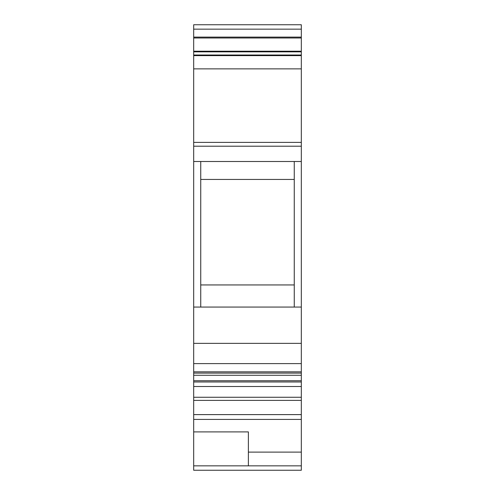 <?xml version="1.0" encoding="UTF-8"?>
<svg xmlns="http://www.w3.org/2000/svg" width="495" height="495" viewBox="0 0 495 495"><rect width="100%" height="100%" fill="white"/><g stroke="black" fill="none" stroke-linecap="round" stroke-linejoin="round"><path stroke-width="0.74" d="M193.687 29.162L301.313 29.162L301.313 24.75L193.687 24.75L193.687 470.25L301.313 470.25L301.313 452.114L248.385 452.114M193.687 431.9L248.385 431.9L248.385 465.838L301.313 465.838M301.313 29.162L301.313 452.114M193.687 400.393L301.313 400.393M193.687 397.268L301.313 397.268M193.687 380.742L301.313 380.742M193.687 363.608L301.313 363.608M193.687 343.357L301.313 343.357M193.687 307.055L301.313 307.055M200.741 284.953L294.259 284.953M193.687 161.494L200.741 161.494L200.741 307.055M200.741 161.494L294.259 161.494L294.259 307.055M294.259 161.494L301.313 161.494M200.741 179.438L294.259 179.438M193.687 55.626L301.313 55.626M193.687 51.214L301.313 51.214M193.687 37.985L301.313 37.985M193.687 37.1L301.313 37.1M193.687 465.838L248.385 465.838M193.687 419.414L301.313 419.414M193.687 414.606L301.313 414.606M193.687 381.985L301.313 381.985M193.687 371.85L301.313 371.85M193.687 146.211L301.313 146.211M193.687 142.393L301.313 142.393M193.687 68.861L301.313 68.861M193.687 55.013L301.313 55.013M193.687 51.851L301.313 51.851M193.687 386.508L301.313 386.508M193.687 375.278L301.313 375.278M193.687 373.112L301.313 373.112"/></g></svg>
